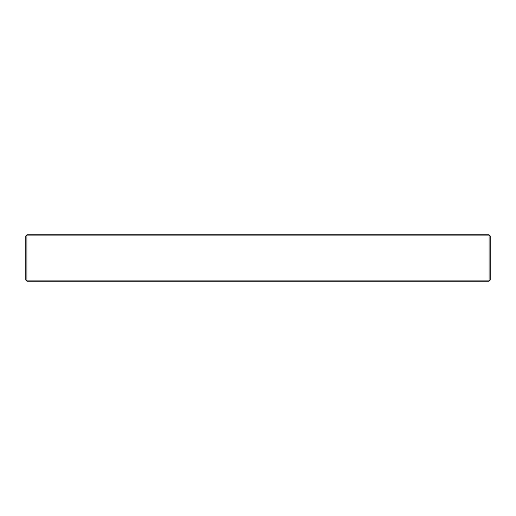 <?xml version="1.0" encoding="UTF-8"?>
<svg xmlns="http://www.w3.org/2000/svg" width="516" height="516" viewBox="0 0 516 516"><rect width="100%" height="100%" fill="white"/><g stroke="black" fill="none" stroke-linecap="round" stroke-linejoin="round"><path stroke-width="0.77" d="M26.916 281.22L489.084 281.22L490.2 280.104L490.2 235.896L489.084 234.78L26.916 234.78L25.8 235.896L25.8 280.104L26.916 281.22L26.916 280.104L25.8 280.104M26.916 234.78L26.916 280.104L489.084 280.104L489.084 281.22M489.084 234.78L489.084 235.896L25.8 235.896M490.2 280.104L489.084 280.104L489.084 235.896L490.2 235.896"/></g></svg>
